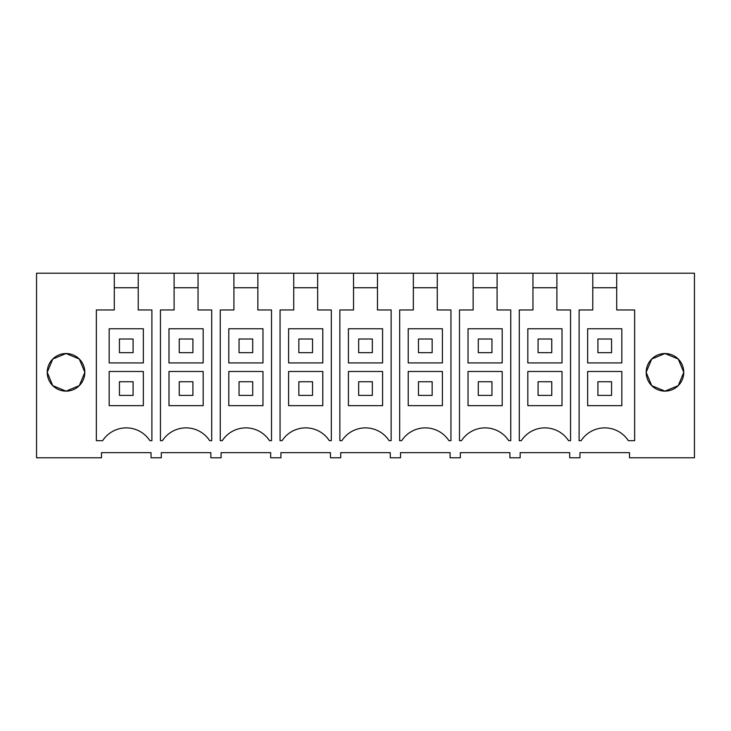 <?xml version="1.0" encoding="UTF-8"?>
<svg xmlns="http://www.w3.org/2000/svg" width="731" height="731" viewBox="0 0 731 731"><rect width="100%" height="100%" fill="white"/><g stroke="black" fill="none" stroke-linecap="round" stroke-linejoin="round"><path stroke-width="1.1" d="M174.106 273.22L198.046 273.22L198.046 309.962L211.707 309.962L211.707 440.692L209.706 440.692A28.198 28.198 0 0 0 162.437 440.692L160.436 440.692L160.436 309.962L174.106 309.962L174.106 273.22L138.232 273.22L138.232 309.962L151.893 309.962L151.893 440.692L149.892 440.692A28.198 28.198 0 0 0 102.632 440.692L96.355 440.692L96.355 309.962L114.292 309.962L114.292 273.22L36.55 273.22L36.55 457.78L101.481 457.78L101.481 452.653L151.043 452.653L151.043 457.78L161.295 457.78L161.295 452.653L210.848 452.653L210.848 457.78L221.1 457.78L221.1 452.653L270.662 452.653L270.662 457.78L280.914 457.78L280.914 452.653L330.467 452.653L330.467 457.78L340.719 457.78L340.719 452.653L390.281 452.653L390.281 457.78L400.533 457.78L400.533 452.653L450.086 452.653L450.086 457.78L460.338 457.78L460.338 452.653L509.9 452.653L509.9 457.78L520.152 457.78L520.152 452.653L569.705 452.653L569.705 457.78L579.957 457.78L579.957 452.653L629.519 452.653L629.519 457.78L694.45 457.78L694.45 273.22L616.708 273.22L616.708 309.962L634.645 309.962L634.645 440.692L628.368 440.692A28.198 28.198 0 0 0 581.108 440.692L579.107 440.692L579.107 309.962L592.768 309.962L592.768 273.22L556.894 273.22L556.894 309.962L570.564 309.962L570.564 440.692L568.563 440.692A28.198 28.198 0 0 0 521.294 440.692L519.293 440.692L519.293 309.962L532.954 309.962L532.954 273.22L556.894 273.22M198.046 273.22L233.911 273.22L233.911 309.962L220.25 309.962L220.25 440.692L222.251 440.692A28.198 28.198 0 0 1 269.511 440.692L271.512 440.692L271.512 309.962L257.851 309.962L257.851 273.22L293.725 273.22L293.725 309.962L280.055 309.962L280.055 440.692L282.056 440.692A28.198 28.198 0 0 1 329.325 440.692L331.326 440.692L331.326 309.962L317.656 309.962L317.656 273.22L353.53 273.22L353.53 309.962L339.869 309.962L339.869 440.692L341.87 440.692A28.198 28.198 0 0 1 389.13 440.692L391.131 440.692L391.131 309.962L377.47 309.962L377.47 273.22L413.344 273.22L413.344 309.962L399.674 309.962L399.674 440.692L401.675 440.692A28.198 28.198 0 0 1 448.944 440.692L450.945 440.692L450.945 309.962L437.275 309.962L437.275 273.22L473.149 273.22L473.149 309.962L459.488 309.962L459.488 440.692L461.489 440.692A28.198 28.198 0 0 1 508.749 440.692L510.75 440.692L510.75 309.962L497.089 309.962L497.089 273.22L532.954 273.22M646.177 372.234L651.723 359.012L664.972 353.539A18.796 18.796 0 0 0 646.177 372.335A18.796 18.796 0 0 0 664.972 391.131A18.796 18.796 0 0 0 683.768 372.335A18.796 18.796 0 0 0 664.972 353.539L678.249 359.031L683.768 372.298M84.823 372.234L79.277 359.012L66.028 353.539L52.742 359.049L47.232 372.335L52.742 385.621L66.028 391.131A18.796 18.796 0 0 0 84.823 372.335A18.796 18.796 0 0 0 66.028 353.539A18.796 18.796 0 0 0 47.232 372.335A18.796 18.796 0 0 0 66.028 391.131L79.277 385.657L84.823 372.435M616.708 273.22L592.768 273.22M138.232 273.22L114.292 273.22M233.911 273.22L257.851 273.22M293.725 273.22L317.656 273.22M353.53 273.22L377.47 273.22M413.344 273.22L437.275 273.22M473.149 273.22L497.089 273.22M138.232 287.749L114.292 287.749M143.349 371.485L109.175 371.485L143.349 371.485L143.349 405.659L109.175 405.659L109.175 371.485M143.349 328.758L109.175 328.758L109.175 362.932L143.349 362.932L143.349 328.758L109.175 328.758M683.768 372.371L678.249 385.639L664.972 391.131L651.723 385.657L646.177 372.435M616.708 287.749L592.768 287.749M621.825 371.485L587.651 371.485L621.825 371.485L621.825 405.659L587.651 405.659L587.651 371.485M621.825 328.758L587.651 328.758L587.651 362.932L621.825 362.932L621.825 328.758L587.651 328.758M174.106 287.749L198.046 287.749M203.163 371.485L168.989 371.485L203.163 371.485L203.163 405.659L168.989 405.659L168.989 371.485M203.163 328.758L168.989 328.758L168.989 362.932L203.163 362.932L203.163 328.758L168.989 328.758M233.911 287.749L257.851 287.749M262.968 371.485L228.794 371.485L262.968 371.485L262.968 405.659L228.794 405.659L228.794 371.485M262.968 328.758L228.794 328.758L228.794 362.932L262.968 362.932L262.968 328.758L228.794 328.758M293.725 287.749L317.656 287.749M322.782 371.485L288.599 371.485L322.782 371.485L322.782 405.659L288.599 405.659L288.599 371.485M322.782 328.758L288.599 328.758L288.599 362.932L322.782 362.932L322.782 328.758L288.599 328.758M353.53 287.749L377.47 287.749M382.587 371.485L348.413 371.485L382.587 371.485L382.587 405.659L348.413 405.659L348.413 371.485M382.587 328.758L348.413 328.758L348.413 362.932L382.587 362.932L382.587 328.758L348.413 328.758M413.344 287.749L437.275 287.749M442.401 371.485L408.218 371.485L442.401 371.485L442.401 405.659L408.218 405.659L408.218 371.485M442.401 328.758L408.218 328.758L408.218 362.932L442.401 362.932L442.401 328.758L408.218 328.758M473.149 287.749L497.089 287.749M502.206 371.485L468.032 371.485L502.206 371.485L502.206 405.659L468.032 405.659L468.032 371.485M502.206 328.758L468.032 328.758L468.032 362.932L502.206 362.932L502.206 328.758L468.032 328.758M532.954 287.749L556.894 287.749M562.011 371.485L527.837 371.485L562.011 371.485L562.011 405.659L527.837 405.659L527.837 371.485M562.011 328.758L527.837 328.758L527.837 362.932L562.011 362.932L562.011 328.758L527.837 328.758M119.427 352.68L119.427 339.01L133.097 339.01L133.097 352.68L119.427 352.68M179.241 352.68L179.241 339.01L192.911 339.01L192.911 352.68L179.241 352.68M239.046 352.68L239.046 339.01L252.716 339.01L252.716 352.68L239.046 352.68M298.851 352.68L298.851 339.01L312.53 339.01L312.53 352.68L298.851 352.68M358.665 352.68L358.665 339.01L372.335 339.01L372.335 352.68L358.665 352.68M418.47 352.68L418.47 339.01L432.149 339.01L432.149 352.68L418.47 352.68M478.284 352.68L478.284 339.01L491.954 339.01L491.954 352.68L478.284 352.68M538.089 352.68L538.089 339.01L551.759 339.01L551.759 352.68L538.089 352.68M597.903 352.68L597.903 339.01L611.573 339.01L611.573 352.68L597.903 352.68M133.097 381.737L119.427 381.737L119.427 395.407L133.097 395.407L133.097 381.737M192.911 381.737L179.241 381.737L179.241 395.407L192.911 395.407L192.911 381.737M252.716 381.737L239.046 381.737L239.046 395.407L252.716 395.407L252.716 381.737M312.53 381.737L298.851 381.737L298.851 395.407L312.53 395.407L312.53 381.737M372.335 381.737L358.665 381.737L358.665 395.407L372.335 395.407L372.335 381.737M432.149 381.737L418.47 381.737L418.47 395.407L432.149 395.407L432.149 381.737M491.954 381.737L478.284 381.737L478.284 395.407L491.954 395.407L491.954 381.737M551.759 381.737L538.089 381.737L538.089 395.407L551.759 395.407L551.759 381.737M611.573 381.737L597.903 381.737L597.903 395.407L611.573 395.407L611.573 381.737"/></g></svg>
